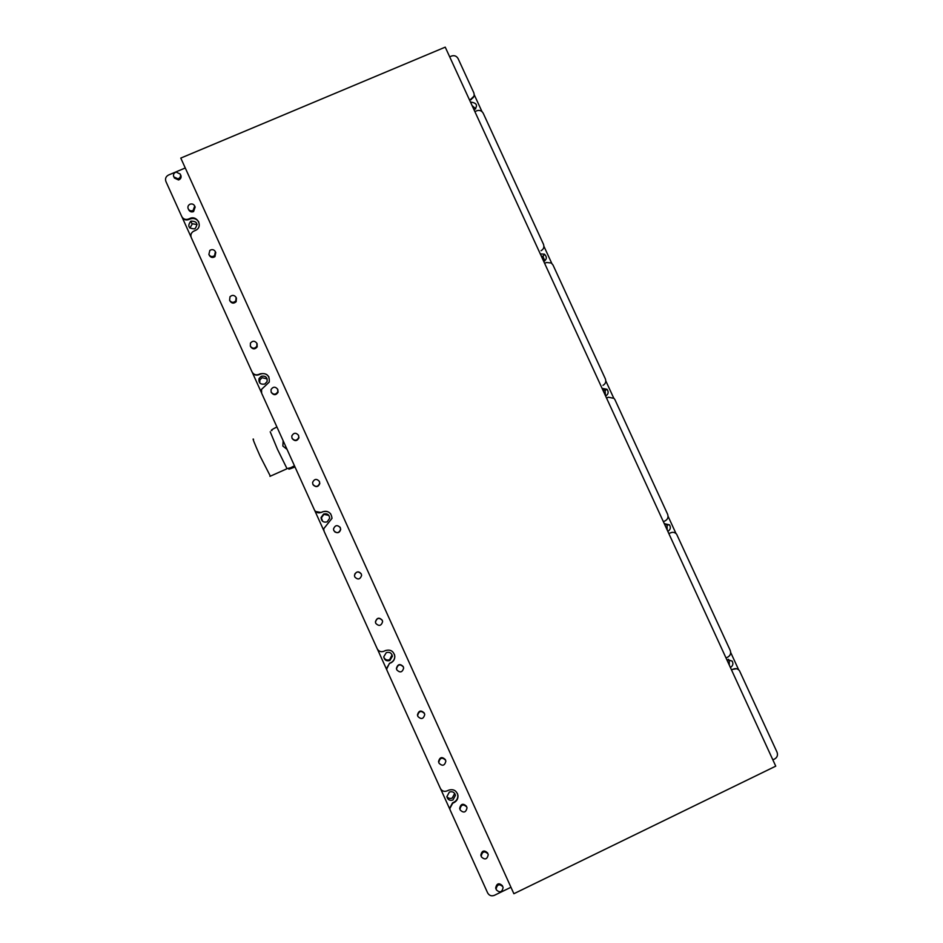 <?xml version="1.0" encoding="UTF-8"?>
<svg xmlns="http://www.w3.org/2000/svg" width="943" height="943" viewBox="0 0 943 943"><rect width="100%" height="100%" fill="white"/><g stroke="black" fill="none" stroke-linecap="round" stroke-linejoin="round"><path stroke-width="1.41" d="M194.576 228.854L195.071 228.607C198.36 223.786 197.028 221.299 191.075 221.122L190.745 221.275C187.244 226.072 188.517 228.595 194.576 228.854M197.122 224.599L192.419 223.762L189.897 228.076M264.783 384.049L267.081 381.632C267.494 377.365 265.561 375.573 261.27 376.269L259.019 378.567C258.488 382.893 260.409 384.72 264.783 384.049M267.164 378.921L262.06 377.695L259.832 379.97L259.761 382.952M327.138 521.868L329.673 518.273C329.237 514.595 327.209 513.181 323.59 514.041L321.056 517.542C321.433 521.279 323.461 522.717 327.138 521.868M328.859 515.42L323.897 514.371L321.386 517.848L322.624 521.302M389.86 660.513L392.382 656.269C391.616 652.933 389.589 651.719 386.288 652.639L383.754 656.811C384.485 660.194 386.524 661.42 389.86 660.513M383.777 657.13C384.968 659.723 386.913 660.571 389.636 659.687L392.064 654.878M452.958 799.994L455.434 795.338C454.491 792.214 452.475 791.118 449.363 792.061L446.876 796.658C447.795 799.829 449.811 800.937 452.958 799.994M446.864 796.552C448.279 798.379 450.059 798.886 452.227 798.049L454.691 793.452L455.434 795.338M730.377 667.467L730.542 667.396C732.982 665.793 733.513 663.683 732.133 661.055L726.829 659.746M729.293 665.11L729.245 660.23L728.326 659.287M667.809 531.345L667.974 531.274C670.497 529.624 670.992 527.479 669.447 524.815L664.273 523.671M667.231 530.084L667.043 525.062L664.544 523.542M605.606 396.025L605.771 395.954C608.447 394.174 608.848 391.946 606.986 389.259L602.094 388.386M605.524 395.836L605.076 390.555L602.506 389.282M543.769 261.494L543.922 261.423C546.916 259.266 547.081 256.861 544.441 254.186L540.268 253.903M544.83 260.881L543.027 256.531L541.176 255.848M474.117 109.977L474.282 109.907C477.983 105.71 477.005 103.141 471.347 102.174L470.651 102.433M475.732 108.858L472.089 105.569M738.664 669.813L730.684 652.462M676.001 533.526L668.068 516.281M613.693 398.04L605.807 380.889M551.761 263.345L543.922 246.3M482.003 111.639L474.211 94.701M198.761 221.959C196.651 218.788 193.775 217.798 190.109 218.988L188.718 219.578C185.771 220.497 183.543 219.648 182.011 217.02L191.075 237.082M252.3 372.438L261.423 392.63M314.703 510.458L323.897 530.768M377.495 649.303L386.736 669.73M440.664 788.973L449.964 809.53M286.978 468.6L277.49 449.328L270.205 431.776M283.136 440.735L282.853 446.051L287.049 449.387M271.938 430.562C270.217 430.692 271.879 429.489 276.912 426.967M270.358 476.168L260.174 456.282C254.292 443.069 252.087 437.422 253.561 439.344M294.464 465.771L290.656 467.74C287.073 469.826 288.523 469.567 295.006 466.962M502.466 885.854L502.407 885.713C498.953 882.565 496.713 883.332 495.676 887.988L495.947 888.848M502.843 886.726C499.377 883.579 497.126 884.334 496.089 889.013L496.36 889.874C499.849 893.033 502.089 892.255 503.102 887.552L502.843 886.726M487.637 853.097L487.578 852.943C484.148 849.808 481.908 850.551 480.836 855.16L481.107 856.067M487.967 853.851C484.525 850.704 482.274 851.458 481.201 856.091L481.472 856.987C484.938 860.134 487.189 859.379 488.226 854.723L487.967 853.851M466.502 806.395L466.42 806.206C463.048 803.082 460.797 803.79 459.665 808.34L459.948 809.306M466.738 806.972C463.355 803.837 461.103 804.544 459.972 809.118L460.255 810.084C463.661 813.22 465.925 812.501 467.021 807.903L466.738 806.972M445.402 759.799L445.308 759.563C441.984 756.439 439.733 757.123 438.542 761.59L438.837 762.639M445.567 760.188C442.232 757.064 439.968 757.736 438.778 762.227L439.073 763.264C442.432 766.4 444.695 765.716 445.85 761.19L445.567 760.188M424.362 713.321L424.244 713.014C420.979 709.902 418.716 710.55 417.454 714.935L417.737 716.008M424.433 713.497C421.156 710.374 418.892 711.022 417.631 715.419L417.938 716.55C421.238 719.674 423.501 719.014 424.727 714.582L424.433 713.497M403.368 666.949L403.215 666.56C400.021 663.471 397.757 664.061 396.425 668.351L396.626 669.33M403.345 666.901C400.138 663.801 397.875 664.391 396.531 668.693L396.838 669.931C400.068 673.031 402.343 672.418 403.651 668.092L403.345 666.901M382.41 620.683L382.233 620.199C379.121 617.123 376.858 617.665 375.432 621.838L375.526 622.545M382.292 620.4C379.18 617.311 376.905 617.854 375.467 622.038L375.786 623.394C378.933 626.482 381.208 625.928 382.61 621.708L382.292 620.4M361.605 575.383L361.287 573.981C358.269 570.928 355.994 571.411 354.462 575.442L354.78 576.963C357.833 580.028 360.108 579.521 361.605 575.442L361.287 573.933C359.035 571.163 356.855 571.222 354.733 574.122M334.706 531.817C337.712 533.502 339.716 532.689 340.694 529.377L339.963 527.043M340.317 527.667C337.429 524.638 335.154 525.062 333.504 528.917L333.81 530.614C336.745 533.655 339.02 533.208 340.635 529.294L340.317 527.667M313.253 485.008C316.129 487.519 318.321 487.024 319.818 483.511L319.312 481.272M319.394 481.437C316.648 478.455 314.384 478.796 312.593 482.439L312.876 484.36C315.669 487.354 317.944 487.001 319.689 483.287L319.394 481.437M292.283 438.719C294.935 441.477 297.163 441.171 298.955 437.8L298.518 435.312C295.937 432.389 293.697 432.625 291.764 435.996L292 438.2C294.617 441.135 296.868 440.876 298.766 437.434L298.518 435.301M271.431 392.63C273.824 395.471 276.04 395.341 278.079 392.241L277.796 389.506M277.678 389.259C275.321 386.441 273.105 386.547 271.03 389.565L271.148 392.135C273.553 394.976 275.78 394.846 277.831 391.746L277.678 389.259M250.685 346.8C252.818 349.499 254.987 349.523 257.168 346.871L257.097 343.759M256.885 343.311C254.799 340.635 252.641 340.576 250.425 343.146L250.355 346.164C252.488 348.863 254.657 348.898 256.85 346.234L256.885 343.311M229.986 301.053C231.813 303.563 233.864 303.776 236.151 301.689L236.422 298.071M236.127 297.458C234.359 294.982 232.32 294.735 230.009 296.727L229.585 300.275C231.412 302.786 233.475 302.998 235.774 300.911L236.127 297.458M209.334 255.4C210.808 257.639 212.682 258.052 214.957 256.626L215.782 252.465M215.405 251.687C213.99 249.494 212.14 249.058 209.865 250.378L208.874 254.48C210.348 256.732 212.222 257.144 214.509 255.706L215.405 251.687M188.718 209.841C189.849 211.751 191.464 212.328 193.574 211.574L195.177 206.953M194.729 206.01C193.645 204.148 192.066 203.547 189.979 204.218C188.117 205.256 187.516 206.776 188.187 208.78C189.319 210.702 190.946 211.279 193.067 210.525L194.729 206.01M174.314 177.991L178.545 179.96C180.773 179.076 181.528 177.496 180.832 175.257L180.785 175.139M180.29 174.09L176.164 172.086C173.854 172.934 173.041 174.526 173.748 176.848L177.991 178.816C180.219 177.921 180.985 176.353 180.29 174.09M445.237 47.15L180.785 158.082L513.876 893.728L775.747 766.152L445.237 47.15M386.606 669.212L389.447 663.342L390.885 662.858C393.549 661.444 394.858 659.24 394.811 656.222C393.608 651.059 390.449 649.185 385.345 650.599L383.954 651.248C381.007 652.273 378.768 651.436 377.212 648.76L324.109 531.333L323.685 528.799L332.007 518.355C331.311 512.662 328.164 510.481 322.553 511.813L321.162 512.438C318.215 513.428 315.976 512.591 314.42 509.915L261.635 393.196L261.529 389.376L269.203 382.127C269.804 375.526 266.775 372.756 260.138 373.841L258.736 374.454C255.789 375.408 253.549 374.56 252.017 371.907L191.288 237.636C190.368 235.078 191.028 233.004 193.268 231.412L196.132 230.068C203.146 226.249 197.075 215.039 189.849 218.47L188.447 219.071C185.5 219.99 183.26 219.13 181.728 216.489L165.921 181.528C164.954 178.651 165.827 176.482 168.526 175.021L185.264 167.984M449.681 56.828L451.579 56.026C454.408 55.165 456.577 56.014 458.086 58.584L473.763 92.685C474.742 95.502 473.928 97.612 471.347 99.027L469.461 99.852M473.987 96.162L469.685 100.347M668.787 533.479L672.159 532.347M731.367 669.613L736.566 668.728M449.952 809.483L449.634 808.269L452.557 802.847L453.948 802.187C456.789 800.607 458.074 798.191 457.791 794.937L457.438 793.57M389.447 663.342L390.838 662.693C393.502 661.291 394.811 659.074 394.763 656.069L394.457 654.466M330.757 513.97C328.541 511.377 325.83 510.682 322.612 511.872L321.221 512.509L315.551 511.495M268.932 377.023C266.81 373.852 263.934 372.886 260.292 374.123L258.901 374.725C256.142 375.668 253.962 374.937 252.359 372.544M389.494 663.507L386.512 668.446L386.96 670.308L440.381 788.431C441.937 791.13 444.188 791.955 447.123 790.894L448.514 790.234C453.324 788.761 456.471 790.458 457.933 795.303C458.215 798.556 456.942 800.984 454.09 802.564L452.699 803.224L449.764 808.658L450.188 810.108L487.625 892.891C489.193 895.602 491.433 896.416 494.368 895.343L510.953 887.269M731.52 669.943L733.406 669.07C735.799 668.139 737.815 668.681 739.465 670.709L777.044 752.208C778.046 755.107 777.28 757.347 774.722 758.938L772.847 759.846M668.846 533.608L670.744 532.76C673.019 531.876 674.988 532.359 676.638 534.209L730.212 650.375C731.214 653.263 730.436 655.491 727.878 657.047L726.016 657.966M606.538 398.064L608.435 397.239L614.023 398.359L614.954 399.726L667.597 514.218C668.599 517.082 667.809 519.275 665.239 520.795L663.377 521.691M602.978 385.345C605.547 383.86 606.337 381.691 605.347 378.838L553.011 265.03L551.29 262.979L546.504 262.508L544.594 263.309M541.07 250.685C543.651 249.235 544.441 247.09 543.463 244.261L483.252 113.313C482.073 111.144 480.258 110.19 477.795 110.461L474.836 111.545M469.85 100.276L470.003 99.593M471.182 99.699L471.347 99.027M392.135 655.468L392.382 656.269M729.245 660.23L732.133 661.055M667.043 525.062L669.447 524.815M605.076 390.555L606.986 389.259M543.027 256.531L544.441 254.186M471.064 103.341L471.347 102.174M259.832 379.97L259.019 378.567M192.101 223.915L190.745 221.275M286.766 468.848L269.946 476.356M286.672 468.671L290.656 467.74M495.676 887.988L496.089 889.013M480.836 855.16L481.201 856.091M459.665 808.34L459.972 809.118M438.542 761.59L438.778 762.227M178.545 179.96L177.991 178.816M193.574 211.574L193.067 210.525M214.957 256.626L214.509 255.706M236.151 301.689L235.774 300.911M257.168 346.871L256.85 346.234"/></g></svg>

